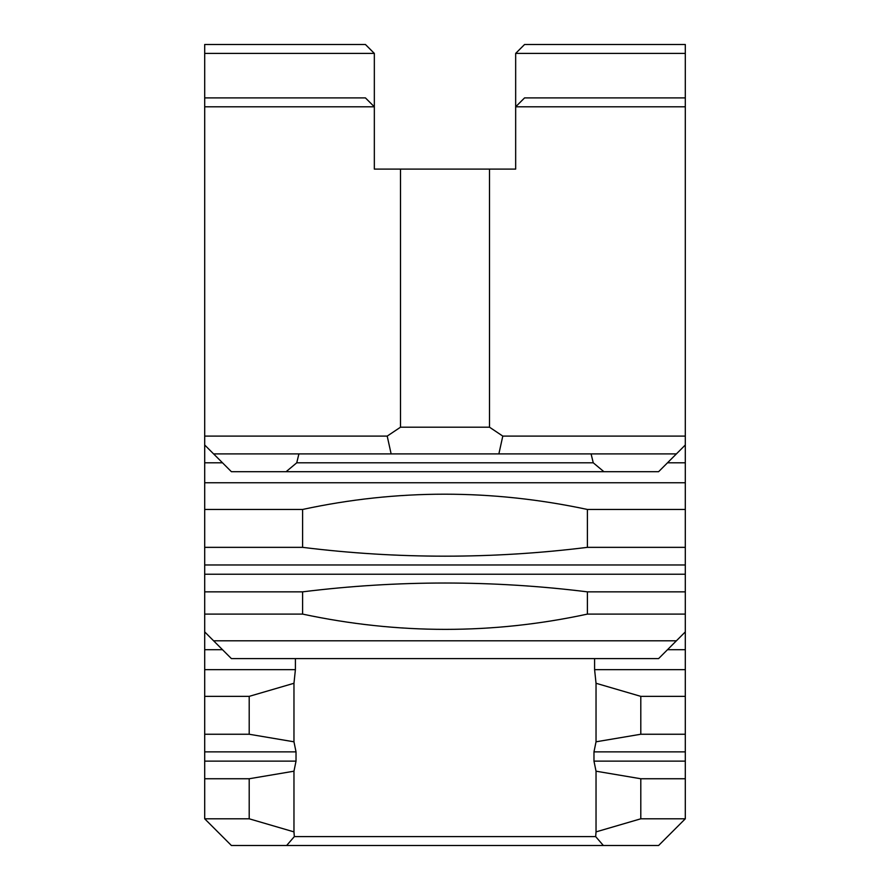 <?xml version="1.0" encoding="UTF-8"?>
<svg xmlns="http://www.w3.org/2000/svg" width="890" height="890" viewBox="0 0 890 890"><rect width="100%" height="100%" fill="white"/><g stroke="black" fill="none" stroke-linecap="round" stroke-linejoin="round"><path stroke-width="1.33" d="M204.7 631.9L231.4 658.6L658.6 658.6L676.4 640.8L213.6 640.8L676.4 640.8L685.3 631.9L685.3 818.8L658.6 845.5L286.636 845.5L294.334 836.6L293.967 831.883L249.2 818.8L204.7 818.8L204.7 106.8L374.334 106.8L374.334 169.1L400.5 169.1L400.5 427.2L387.206 436.1L204.7 436.1M249.2 818.8L249.2 778.75L204.7 778.75M249.2 778.75L293.967 771.196L296.025 761.128L204.7 761.128M204.7 751.872L296.025 751.872L293.967 741.804L249.2 734.25L204.7 734.25M249.2 734.25L249.2 696.358L204.7 696.358M249.2 696.358L293.967 683.275L295.402 669.658L204.7 669.658M204.7 106.8L204.7 44.5L365.434 44.5L374.334 53.4L204.7 53.4M204.7 97.9L365.434 97.9L374.334 106.8L374.334 53.4M286.636 845.5L231.4 845.5L204.7 818.8M293.967 771.196L293.967 831.883M296.025 751.872L296.025 761.128M293.967 683.275L293.967 741.804M295.402 669.658L295.402 658.6M204.7 591.85L302.6 591.85C397.53 580.08 492.47 580.08 587.4 591.85L685.3 591.85L685.3 631.9M204.7 509.458L302.6 509.458C396.984 489.099 491.914 489.099 587.4 509.458L685.3 509.458L685.3 591.85M685.3 614.1L587.4 614.1C493.016 634.459 398.086 634.459 302.6 614.1L204.7 614.1M591.094 453.9L593.252 462.8L603.91 471.7L658.6 471.7L685.3 445L685.3 509.458M685.3 482.758L204.7 482.758M204.7 547.35L302.6 547.35L302.6 509.458M685.3 547.35L587.4 547.35C492.47 559.12 397.53 559.12 302.6 547.35M676.4 453.9L213.6 453.9L231.4 471.7L286.091 471.7L296.748 462.8L298.906 453.9M603.91 471.7L286.091 471.7M204.7 445L213.6 453.9M391.133 453.9L387.206 436.1M400.5 169.1L489.5 169.1L489.5 427.2L400.5 427.2M294.334 836.6L595.666 836.6L603.364 845.5M685.3 818.8L640.8 818.8L596.033 831.883L595.666 836.6M594.598 658.6L594.598 669.658L596.033 683.275L596.033 741.804L593.975 751.872L685.3 751.872M685.3 761.128L593.975 761.128L593.975 751.872M593.975 761.128L596.033 771.196L596.033 831.883M587.4 591.85L587.4 614.1M302.6 614.1L302.6 591.85M587.4 509.458L587.4 547.35M489.5 427.2L502.794 436.1L685.3 436.1L685.3 445M502.794 436.1L498.867 453.9M593.252 462.8L296.748 462.8M685.3 436.1L685.3 106.8L515.666 106.8L515.666 169.1L489.5 169.1M515.666 53.4L524.566 44.5L685.3 44.5L685.3 53.4L515.666 53.4L515.666 106.8L524.566 97.9L685.3 97.9L685.3 106.8M596.033 771.196L640.8 778.75L640.8 818.8M685.3 778.75L640.8 778.75M596.033 683.275L640.8 696.358L640.8 734.25L596.033 741.804M685.3 53.4L685.3 97.9M685.3 734.25L640.8 734.25M685.3 696.358L640.8 696.358M685.3 669.658L594.598 669.658M222.5 649.7L204.7 649.7M685.3 574.228L204.7 574.228M204.7 564.972L685.3 564.972M685.3 462.8L667.5 462.8M222.5 462.8L204.7 462.8M685.3 649.7L667.5 649.7"/></g></svg>
